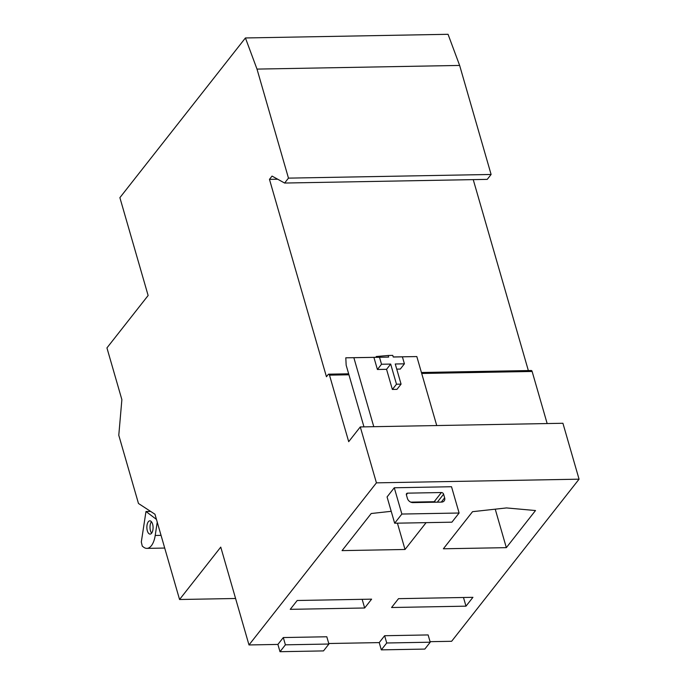 <?xml version="1.0" encoding="UTF-8"?>
<svg xmlns="http://www.w3.org/2000/svg" width="686" height="686" viewBox="0 0 686 686"><rect width="100%" height="100%" fill="white"/><g stroke="black" fill="none" stroke-linecap="round" stroke-linejoin="round"><path stroke-width="1.03" d="M396.74 369.137L400.298 369.068L404.414 363.829L402.399 356.849L396.791 356.926L416.822 356.566L393.224 356.952M401.07 384.126L396.945 389.365L392.366 389.451L396.491 384.211L401.07 384.126L395.256 364L404.414 363.829M362.157 599.324L364.66 607.993L371.615 599.152L297.201 600.499L290.247 609.34L364.66 607.993M463.479 597.497L465.983 606.167L472.928 597.326L398.515 598.664L391.569 607.513L465.983 606.167M495.232 509.175L506.337 547.651L535.5 510.538L506.517 507.932L472.543 511.679L443.37 548.783L506.337 547.651M397.426 523.169L405.023 549.477L426.109 522.646M391.217 511.31L371.22 513.514L342.057 550.618L405.023 549.477M430.071 641.676L451.628 641.29L579.061 479.18L562.923 423.271L360.287 426.932L348.702 441.673L329.494 375.139A1.947 0.909 -91 0 0 328.688 374.179A1.947 0.909 -91 0 0 328.242 374.445L326.442 376.734L269.469 179.363L277.701 179.218M269.469 179.363L272.042 176.088L284.613 183.042L288.472 178.128L257.001 69.097L245.425 37.962L119.887 197.662L148.133 295.503L106.939 347.905L121.876 399.638L118.781 435.267L138.469 503.481L154.95 514.226L179.561 599.504L220.755 547.111L248.992 644.951L376.425 482.85L579.061 479.18M248.992 644.951L277.899 644.428L283.309 637.551L326.81 636.771L328.911 644.034L323.5 650.911L279.999 651.7L277.899 644.428M328.757 643.511L379.221 642.602L384.623 635.725L428.124 634.936L430.225 642.207L386.724 642.988L384.623 635.725M394.279 487.772L387.067 496.938L394.656 523.221L451.894 522.183L459.106 513.017L451.517 486.734L394.279 487.772L401.867 514.046L459.106 513.017M245.425 37.962L448.052 34.3L459.637 65.436L491.107 174.467L487.24 179.372L284.613 183.042M547.162 423.554L532.13 371.469A1.947 0.909 -91 0 0 531.324 370.509L421.427 372.498M179.561 599.504L235.581 598.492M430.225 642.207L424.823 649.085L381.313 649.865L379.221 642.602M376.425 482.85L360.287 426.932M528.349 370.569L473.237 179.629M288.472 178.128L491.107 174.467M257.001 69.097L459.637 65.436M392.366 389.451L386.561 369.317L377.403 369.488L381.519 364.249L379.504 357.269L388.662 357.097L345.795 357.809L346.164 365.184L363.966 426.872M388.662 357.097L388.19 355.477L392.769 355.391L393.241 357.02L402.399 356.849M373.776 426.692L353.856 357.706L345.795 357.809M353.856 357.706L379.504 357.269M436.733 425.552L416.822 356.566M377.403 369.488L373.896 357.337M435.576 502.195A1.947 1.492 38.2 0 0 434.195 501.706L410.743 502.135M441.398 492.539A1.947 1.492 -141.8 0 1 443.602 494.186L444.648 497.822A4.862 3.722 -141.8 0 1 444.176 500.9A4.862 3.722 -141.8 0 1 441.57 502.092L412.946 502.606A4.862 3.722 -141.8 0 1 407.441 498.49L406.395 494.855A1.947 1.492 -141.8 0 1 406.584 493.628A1.947 1.492 -141.8 0 1 407.63 493.148L441.398 492.539L434.195 501.706M401.867 514.046L394.656 523.221M386.561 369.317L390.677 364.077L381.519 364.249M396.491 384.211L390.677 364.077M328.911 644.034L285.402 644.823L279.999 651.7M285.402 644.823L283.309 637.551M386.724 642.988L381.313 649.865M388.19 355.477L376.177 356.531L376.391 357.26M156.434 519.388L145.981 511.507L141.307 542.017L142.285 546.159L143.726 547.248A19.44 9.107 -91 0 0 146.881 548.38A19.44 9.107 -91 0 0 155.208 535.474L157.24 522.175M145.981 511.507L150.646 511.422M151.443 521.72A6.646 3.113 -91 0 0 151.649 533.176M152.609 524.121A6.646 3.113 -91 0 0 149.848 520.828A6.646 3.113 -91 0 0 146.864 527.534A6.646 3.113 -91 0 0 150.088 534.111A6.646 3.113 -91 0 0 152.609 524.121M421.701 373.467L532.13 371.469M329.494 375.139L348.934 374.788M444.648 497.822L441.287 502.092M443.602 494.186L437.325 502.169M407.63 493.148L406.369 494.752M155.208 535.474L161.047 535.372M328.688 374.179L348.66 373.81M146.881 548.38L164.717 548.054"/></g></svg>
